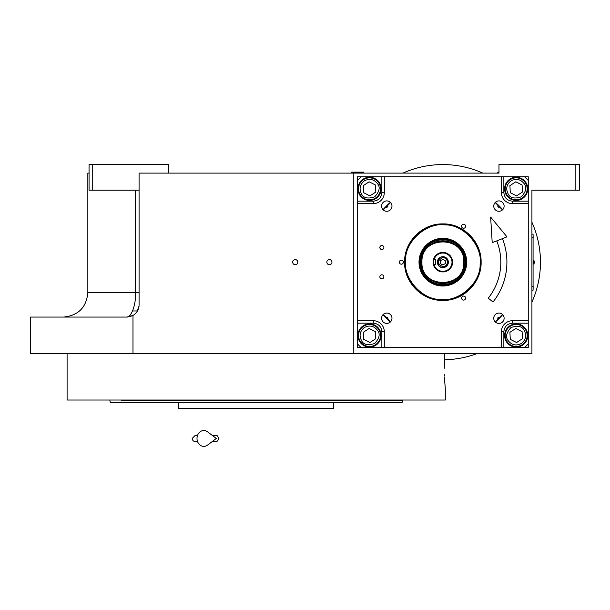 <?xml version="1.0" encoding="UTF-8"?>
<svg xmlns="http://www.w3.org/2000/svg" width="610" height="610" viewBox="0 0 610 610"><rect width="100%" height="100%" fill="white"/><g stroke="black" fill="none" stroke-linecap="round" stroke-linejoin="round"><path stroke-width="0.91" d="M132.53 310.97L137.448 310.97M390.568 321.79L383.24 314.463M383.24 209.878L390.568 202.55M535.58 190.19L531.92 190.19L531.92 353.67L30.5 353.67L30.5 317.07L126.88 317.07L131.119 316.308M132.988 353.67L132.988 315.431A12.2 12.2 0 0 0 139.08 304.87L139.08 173.11L498.98 173.11L498.98 164.57L579.5 164.57L579.5 190.19L531.92 190.19M575.84 164.57L575.84 190.19M495.152 202.55L502.48 209.878M502.48 314.463L495.152 321.79M135.618 190.19L135.618 292.67L87.84 292.67L87.84 173.11L89.06 173.11M353.8 173.11L353.8 353.67M295.24 264.732A2.562 2.562 0 0 0 297.802 262.17A2.562 2.562 0 0 0 295.24 259.608A2.562 2.562 0 0 0 292.678 262.17A2.562 2.562 0 0 0 295.24 264.732M329.4 264.732A2.562 2.562 0 0 0 331.962 262.17A2.562 2.562 0 0 0 329.4 259.608A2.562 2.562 0 0 0 326.838 262.17A2.562 2.562 0 0 0 329.4 264.732M132.972 315.439L126.88 317.07C130.86 317.452 135.923 306.006 135.618 292.67L139.08 292.67M168.36 173.11L168.36 164.57L92.72 164.57L92.72 190.19L139.08 190.19M92.72 190.19L89.06 190.19L89.06 164.57L92.72 164.57M137.09 311.558L139.027 306.045L137.09 311.558M533.079 235.33L533.079 289.01M533.14 237.77L533.079 234.11L531.92 234.11M531.92 237.77L533.079 237.77L533.079 286.57L531.92 286.57M531.92 290.23L533.079 290.23L533.14 286.57M533.414 260.218L533.414 264.122A2.318 2.318 0 0 0 533.414 260.218L533.14 260.218M444.225 368.31L444.797 353.67L444.225 368.31C445.391 394.281 445.391 394.281 444.225 368.31M444.332 374.609L444.37 375.661M444.423 376.95L444.545 379.329M444.606 380.289L445.3 388.44L445.3 400.03L67.1 400.03L67.1 353.67M262.3 402.47L250.1 402.47M178.73 402.47L178.73 408.57L333.67 408.57L333.67 402.47L336.316 402.47M337.909 402.47L399.436 402.47M400.419 402.47L402.112 402.47L402.6 400.64L121.695 400.64M402.6 400.03L402.6 400.64M132.065 400.64L160.826 400.64M109.8 400.03L110.288 402.47L402.112 402.47M390.705 402.47L380.335 402.47M326.045 402.47L315.675 402.47L326.045 402.47M196.725 402.47L186.355 402.47L196.725 402.47M132.065 402.47L121.695 402.47L132.065 402.47M310.658 408.57L201.742 408.57M497.806 318.245A1.121 1.121 0 0 1 499.72 317.444A1.121 1.121 0 0 0 497.806 318.245A1.121 1.121 0 0 0 498.134 319.03M497.806 206.096A1.121 1.121 0 0 1 498.134 205.311A1.121 1.121 0 0 0 498.5 207.133A1.121 1.121 0 0 0 499.72 206.897M386 317.444A1.121 1.121 0 0 1 387.579 317.452A1.121 1.121 0 0 1 387.586 319.03A1.121 1.121 0 0 0 387.579 317.452A1.121 1.121 0 0 0 386 317.444M387.586 205.311A1.121 1.121 0 0 1 387.579 206.889A1.121 1.121 0 0 1 386 206.897A1.121 1.121 0 0 0 387.579 206.889A1.121 1.121 0 0 0 387.586 205.311M464.172 260.859A21.35 21.35 0 0 0 442.86 240.82A21.35 21.35 0 0 1 464.21 262.17A21.35 21.35 0 0 1 442.86 283.52A21.35 21.35 0 0 1 421.51 262.17A21.35 21.35 0 0 1 442.86 240.82M441.548 240.858A21.35 21.35 0 0 0 421.548 263.482M361.12 176.77L524.6 176.77L528.26 180.43L528.26 343.91L524.6 347.57L361.12 347.57L357.46 343.91L357.46 180.43L361.12 176.77L357.452 176.778L357.452 347.578L528.252 347.578L528.252 343.918M493.749 318.245A5.185 5.185 0 0 0 498.934 323.43A5.185 5.185 0 0 0 504.119 318.245A5.185 5.185 0 0 0 498.934 313.06A5.185 5.185 0 0 0 493.749 318.245M493.749 206.096A5.185 5.185 0 0 0 498.934 211.281A5.185 5.185 0 0 0 504.119 206.096A5.185 5.185 0 0 0 498.934 200.911A5.185 5.185 0 0 0 493.749 206.096M391.971 206.096A5.185 5.185 0 0 0 386.786 200.911A5.185 5.185 0 0 0 381.601 206.096A5.185 5.185 0 0 0 386.786 211.281A5.185 5.185 0 0 0 391.971 206.096M391.971 318.245A5.185 5.185 0 0 0 386.786 313.06A5.185 5.185 0 0 0 381.601 318.245A5.185 5.185 0 0 0 386.786 323.43A5.185 5.185 0 0 0 391.971 318.245M381.12 188.841A11.59 11.59 0 0 0 369.53 177.251A11.59 11.59 0 0 0 357.94 188.841A11.59 11.59 0 0 0 369.53 200.431A11.59 11.59 0 0 0 381.12 188.841M384.3 176.77L384.3 192.63A10.98 10.98 0 0 1 373.32 203.61L357.46 203.61M465.613 298.092A2.013 2.013 0 0 0 463.6 296.079A2.013 2.013 0 0 0 461.587 298.092A2.013 2.013 0 0 0 463.6 300.105A2.013 2.013 0 0 0 465.613 298.092M465.613 226.249A2.013 2.013 0 0 0 463.6 224.236A2.013 2.013 0 0 0 461.587 226.249A2.013 2.013 0 0 0 463.6 228.262A2.013 2.013 0 0 0 465.613 226.249M403.393 262.17A2.013 2.013 0 0 0 401.38 260.157A2.013 2.013 0 0 0 399.367 262.17A2.013 2.013 0 0 0 401.38 264.183A2.013 2.013 0 0 0 403.393 262.17M442.86 300.433C422.41 300.959 404.072 282.621 404.598 262.17C404.072 241.72 422.41 223.382 442.86 223.908C463.31 223.382 481.648 241.72 481.122 262.17C481.648 282.621 463.31 300.959 442.86 300.433M383.873 276.81A2.013 2.013 0 0 0 381.86 274.797A2.013 2.013 0 0 0 379.847 276.81A2.013 2.013 0 0 0 381.86 278.823A2.013 2.013 0 0 0 383.873 276.81M383.873 247.53A2.013 2.013 0 0 0 381.86 245.517A2.013 2.013 0 0 0 379.847 247.53A2.013 2.013 0 0 0 381.86 249.543A2.013 2.013 0 0 0 383.873 247.53M357.46 320.73L373.32 320.73A10.98 10.98 0 0 1 384.3 331.71L384.3 347.57M501.42 347.57L501.42 331.71A10.98 10.98 0 0 1 512.4 320.73L528.26 320.73M528.26 203.61L512.4 203.61A10.98 10.98 0 0 1 501.42 192.63L501.42 176.77M516.19 200.431A11.59 11.59 0 0 0 527.78 188.841A11.59 11.59 0 0 0 516.19 177.251A11.59 11.59 0 0 0 504.6 188.841A11.59 11.59 0 0 0 516.19 200.431M504.6 335.5A11.59 11.59 0 0 0 516.19 347.09A11.59 11.59 0 0 0 527.78 335.5A11.59 11.59 0 0 0 516.19 323.91A11.59 11.59 0 0 0 504.6 335.5M369.53 323.91A11.59 11.59 0 0 0 357.94 335.5A11.59 11.59 0 0 0 369.53 347.09A11.59 11.59 0 0 0 381.12 335.5A11.59 11.59 0 0 0 369.53 323.91M442.86 299.99C422.654 300.509 404.521 282.377 405.04 262.17C404.521 241.964 422.654 223.832 442.86 224.35C463.066 223.832 481.199 241.964 480.68 262.17C481.199 282.377 463.066 300.509 442.86 299.99M364.33 327.532C359.854 331.177 358.932 335.569 361.57 340.7C363.575 344.764 367.967 345.687 374.738 343.46C379.489 338.154 380.411 333.762 377.498 330.292C373.854 325.816 369.462 324.901 364.33 327.532M363.529 326.304A10.98 10.98 -33.2 0 0 360.342 341.501A10.98 10.98 146.8 0 0 375.539 344.688A10.98 10.98 146.8 0 0 378.726 329.491A10.98 10.98 -33.2 0 0 363.529 326.304M375.821 338.68L375.432 331.642L369.142 328.462L363.247 332.32L363.636 339.351L369.919 342.53L375.821 338.68M445.155 224.915C426.825 222.116 405.07 241.346 405.604 259.875C402.806 278.206 422.036 299.96 440.565 299.426C458.895 302.224 480.649 283.002 480.116 264.465C482.914 246.135 463.684 224.381 445.155 224.915M466.658 263.634A23.836 23.836 0 0 0 444.324 238.38A23.836 23.836 0 0 0 419.062 260.706A23.836 23.836 0 0 0 441.396 285.968A23.836 23.836 0 0 0 466.658 263.634M419.627 260.744A23.279 23.279 0 0 1 444.286 238.937A23.279 23.279 0 0 1 466.093 263.604A23.279 23.279 0 0 1 441.434 285.404A23.279 23.279 0 0 1 419.627 260.744M465.194 263.543A22.372 22.372 0 0 0 444.233 239.837A22.372 22.372 0 0 0 420.526 260.798A22.372 22.372 0 0 0 441.487 284.504A22.372 22.372 0 0 0 465.194 263.543M464.172 263.482A21.35 21.35 0 0 0 444.171 240.858A21.35 21.35 0 0 0 421.548 260.859A21.35 21.35 0 0 0 441.548 283.482A21.35 21.35 0 0 0 464.172 263.482M495.366 322.004A79.605 79.605 0 0 0 502.693 314.676M502.693 209.672A79.605 79.605 0 0 0 495.358 202.337M390.354 202.337A79.605 79.605 0 0 0 383.027 209.665M383.019 314.684A79.605 79.605 0 0 0 390.347 322.011M528.252 180.423L528.252 176.778L524.608 176.778M510.982 180.88C506.506 184.525 505.591 188.909 508.221 194.049C510.227 198.113 514.619 199.028 521.39 196.809C526.148 191.502 527.07 187.11 524.15 183.641C520.505 179.165 516.121 178.242 510.982 180.88M510.181 179.653A10.98 10.98 -33.2 0 0 506.994 194.849A10.98 10.98 146.8 0 0 522.191 198.037A10.98 10.98 146.8 0 0 525.378 182.84A10.98 10.98 -33.2 0 0 510.181 179.653M522.473 192.02L522.084 184.99L515.801 181.81L509.899 185.661L510.288 192.699L516.578 195.879L522.473 192.02M521.39 343.46C525.866 339.816 526.788 335.431 524.15 330.292C522.145 326.228 517.753 325.313 510.982 327.532C506.231 332.839 505.309 337.231 508.221 340.7C511.866 345.176 516.258 346.099 521.39 343.46M522.191 344.688A10.98 10.98 146.8 0 0 525.378 329.491A10.98 10.98 -33.2 0 0 510.181 326.304A10.98 10.98 -33.2 0 0 506.994 341.501A10.98 10.98 146.8 0 0 522.191 344.688M509.899 332.32L510.288 339.351L516.578 342.53L522.473 338.68L522.084 331.642L515.801 328.462L509.899 332.32M364.33 180.88C359.854 184.525 358.932 188.909 361.57 194.049C363.575 198.113 367.967 199.028 374.738 196.809C379.489 191.502 380.411 187.11 377.498 183.641C373.854 179.165 369.462 178.242 364.33 180.88M363.529 179.653A10.98 10.98 -33.2 0 0 360.342 194.849A10.98 10.98 146.8 0 0 375.539 198.037A10.98 10.98 146.8 0 0 378.726 182.84A10.98 10.98 -33.2 0 0 363.529 179.653M375.821 192.02L375.432 184.99L369.142 181.81L363.247 185.661L363.636 192.699L369.919 195.879L375.821 192.02M463.768 262.17C465.064 235.201 420.656 235.201 421.952 262.17C420.656 289.14 465.064 289.14 463.768 262.17M421.51 262.17C420.191 289.712 465.529 289.712 464.21 262.17C465.529 234.629 420.191 234.629 421.51 262.17M402.935 173.11A97.6 97.6 0 0 1 482.784 173.11M531.92 222.246A97.6 97.6 0 0 1 531.92 302.095M476.822 353.67A97.6 97.6 0 0 1 444.423 359.755M363.56 172.5L351.36 172.134L363.56 172.134L362.95 173.11M497.76 172.5L498.37 173.11L497.76 172.5L498.98 172.5M497.76 172.134L498.98 172.134M502.434 238.647A64.05 64.05 0 0 1 493.017 301.996L488.244 298.206A57.95 57.95 0 0 0 496.761 240.881M490.631 217.069L492.217 242.681L506.971 236.855L490.631 217.069M212.288 435.41L216.314 435.41A3.05 1.998 90 0 1 218.311 438.46A3.05 1.998 90 0 1 216.314 441.51L212.288 441.51M207.53 445.109A7.93 6.809 -90 0 1 200.568 445.43A7.93 6.809 -90 0 1 197.007 438.46A7.93 6.809 -90 0 1 200.568 431.491A7.93 6.809 -90 0 1 207.53 431.811L216.321 438.46L207.53 445.109M433.512 264.976L433.344 264.336L433.512 264.976M442.86 271.32A9.15 9.15 -171.1 0 0 452.01 262.17A9.15 9.15 -171.1 0 0 442.86 253.02A9.15 9.15 0 0 0 434.023 259.807L433.1 262.17L434.023 264.534A9.15 9.15 -171.1 0 0 442.86 271.32M442.86 271.93A9.76 9.76 0 0 0 452.62 262.17A9.76 9.76 0 0 0 442.86 252.41A9.76 9.76 0 0 0 433.1 262.17A9.76 9.76 0 0 0 442.86 271.93M434.023 264.534L435.54 264.534L435.54 259.807L434.023 259.807M448.35 262.17A5.49 5.49 0 0 0 442.86 256.68A5.49 5.49 0 0 0 437.37 262.17A5.49 5.49 0 0 0 442.86 267.66A5.49 5.49 0 0 0 448.35 262.17M433.344 259.997L433.512 259.364L433.344 259.997M447.435 262.17C447.161 259.395 445.636 257.87 442.86 257.595C436.958 260.645 436.958 263.695 442.86 266.745C445.636 266.471 447.161 264.946 447.435 262.17M448.045 262.17C447.74 259.021 446.009 257.29 442.86 256.985C436.173 256.665 436.173 267.676 442.86 267.355C446.009 267.05 447.74 265.319 448.045 262.17M440.42 263.581L442.86 264.992L445.3 263.581L445.3 260.76L442.86 259.357L440.42 260.76L440.42 263.581M381.86 176.77L381.86 192.63C381.319 197.777 378.467 200.629 373.32 201.17L357.46 201.17M381.86 192.63L384.3 192.63M528.26 201.17L512.4 201.17C507.253 200.629 504.401 197.777 503.86 192.63L503.86 176.77M503.86 192.63L501.42 192.63M512.4 201.17L512.4 203.61M503.86 347.57L503.86 331.71C504.401 326.563 507.253 323.712 512.4 323.17L528.26 323.17M512.4 323.17L512.4 320.73M503.86 331.71L501.42 331.71M357.46 323.17L373.32 323.17C378.467 323.712 381.319 326.563 381.86 331.71L381.86 347.57M381.86 331.71L384.3 331.71M373.32 323.17L373.32 320.73M373.32 201.17L373.32 203.61M87.84 292.67C86.422 307.402 78.355 315.538 63.631 317.07L63.44 317.07M138.089 309.682L138.378 308.95M351.97 173.11L351.36 172.5M195.2 435.41L197.533 435.41L195.2 435.41L192.15 438.46C192.539 440.512 193.561 441.526 195.2 441.51L197.533 441.51L195.2 441.51"/></g></svg>
